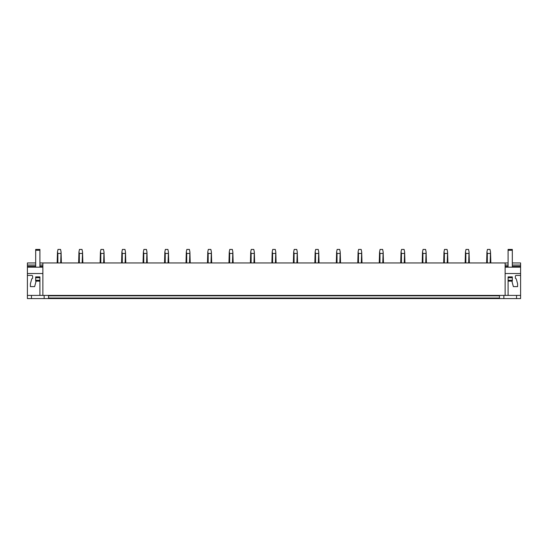 <?xml version="1.0" encoding="UTF-8"?>
<svg xmlns="http://www.w3.org/2000/svg" width="548" height="548" viewBox="0 0 548 548"><rect width="100%" height="100%" fill="white"/><g stroke="black" fill="none" stroke-linecap="round" stroke-linejoin="round"><path stroke-width="0.82" d="M517.771 298.578L520.6 298.578L520.6 295.406L27.4 295.406L27.4 298.578L517.771 298.578M48.532 295.406L48.532 298.03L499.468 298.03L499.468 295.406M39.915 262.944L505.133 262.944L505.133 295.406M42.867 262.944L42.867 295.406M505.133 262.944L508.085 262.944M512.318 262.944L520.6 262.944L520.6 273.514L505.133 273.514M35.682 266.328L27.4 266.328L27.4 262.944L35.682 262.944M36.106 281.124L39.915 281.124L39.915 295.406L39.915 280.275L39.915 281.124L36.106 281.124L34.634 286.618L30.4 286.618L30.4 283.741L31.777 278.795A0.843 0.843 0 0 0 32.62 277.952L32.62 276.261A0.843 0.843 0 0 0 31.777 275.418L27.4 275.418L27.4 295.406M39.915 276.898L35.682 276.898L39.915 276.898L39.915 280.275L35.682 280.275L35.682 281.124M48.532 298.03L48.532 298.578M27.4 275.418L27.4 267.171L42.867 267.171M27.4 273.514L42.867 273.514M27.4 266.328L27.4 267.171L35.682 267.171L35.682 250.265L39.915 250.265L39.915 267.171M27.4 265.061L35.682 265.061M39.915 265.061L42.867 265.061M31.455 295.406L31.455 298.578M44.141 295.406L44.141 298.578M512.318 281.124L508.085 281.124L508.085 295.406L508.085 280.275L512.318 280.275L512.318 281.124L508.085 281.124L508.085 277.74L512.318 277.74L512.318 280.275M512.318 276.898L508.085 276.898L512.318 276.898L512.318 277.74M520.6 295.406L520.6 275.418L516.223 275.418A0.843 0.843 0 0 0 515.38 276.261L515.38 277.952A0.843 0.843 0 0 0 516.223 278.795L517.6 283.741L517.6 286.618L513.366 286.618L511.894 281.124M499.468 298.03L499.468 298.578M508.085 250.265L512.318 250.265L512.318 249.422L508.085 249.422L508.085 267.171L505.133 267.171L520.6 267.171M505.133 265.061L508.085 265.061M512.318 265.061L520.6 265.061M520.6 275.418L520.6 273.514M516.545 295.406L516.545 298.578M503.859 295.406L503.859 298.578M35.682 276.898L35.682 277.74L39.915 277.74M35.682 277.74L35.682 280.275M35.682 250.265L35.682 249.422L39.915 249.422L39.915 250.265M508.085 276.898L508.085 277.74M512.318 250.265L512.318 267.171M61.383 262.944L61.068 251.916L60.67 262.944M57.869 262.944L57.869 253.436L60.67 253.436M57.869 253.436L57.478 251.916L58.006 249.422L60.54 249.422L61.068 251.916M57.478 251.916L57.156 262.944M82.858 262.944L82.536 251.916L82.145 262.944M79.344 262.944L79.344 253.436L82.145 253.436M79.344 253.436L78.953 251.916L79.474 249.422L82.015 249.422L82.536 251.916M78.953 251.916L78.631 262.944M104.332 262.944L104.01 251.916L103.62 262.944M100.818 262.944L100.818 253.436L103.62 253.436M100.818 253.436L100.421 251.916L100.948 249.422L103.483 249.422L104.01 251.916M100.421 251.916L100.106 262.944M125.8 262.944L125.485 251.916L125.095 262.944M122.286 262.944L122.286 253.436L125.095 253.436M122.286 253.436L121.896 251.916L122.423 249.422L124.958 249.422L125.485 251.916M121.896 251.916L121.574 262.944M147.275 262.944L146.953 251.916L146.563 262.944M143.761 262.944L143.761 253.436L146.563 253.436M143.761 253.436L143.371 251.916L143.898 249.422L146.432 249.422L146.953 251.916M143.371 251.916L143.049 262.944M168.75 262.944L168.428 251.916L168.037 262.944M165.236 262.944L165.236 253.436L168.037 253.436M165.236 253.436L164.845 251.916L165.366 249.422L167.9 249.422L168.428 251.916M164.845 251.916L164.523 262.944M190.225 262.944L189.903 251.916L189.512 262.944M186.704 262.944L186.704 253.436L189.512 253.436M186.704 253.436L186.313 251.916L186.841 249.422L189.375 249.422L189.903 251.916M186.313 251.916L185.998 262.944M211.692 262.944L211.377 251.916L210.98 262.944M208.178 262.944L208.178 253.436L210.98 253.436M208.178 253.436L207.788 251.916L208.315 249.422L210.85 249.422L211.377 251.916M207.788 251.916L207.466 262.944M233.167 262.944L232.845 251.916L232.455 262.944M229.653 262.944L229.653 253.436L232.455 253.436M229.653 253.436L229.263 251.916L229.783 249.422L232.325 249.422L232.845 251.916M229.263 251.916L228.941 262.944M254.642 262.944L254.32 251.916L253.93 262.944M251.128 262.944L251.128 253.436L253.93 253.436M251.128 253.436L250.731 251.916L251.258 249.422L253.793 249.422L254.32 251.916M250.731 251.916L250.415 262.944M276.117 262.944L275.795 251.916L275.404 262.944M272.596 262.944L272.596 253.436L275.404 253.436M272.596 253.436L272.205 251.916L272.733 249.422L275.267 249.422L275.795 251.916M272.205 251.916L271.883 262.944M297.585 262.944L297.269 251.916L296.872 262.944M294.071 262.944L294.071 253.436L296.872 253.436M294.071 253.436L293.68 251.916L294.208 249.422L296.742 249.422L297.269 251.916M293.68 251.916L293.358 262.944M319.059 262.944L318.737 251.916L318.347 262.944M315.545 262.944L315.545 253.436L318.347 253.436M315.545 253.436L315.155 251.916L315.675 249.422L318.217 249.422L318.737 251.916M315.155 251.916L314.833 262.944M340.534 262.944L340.212 251.916L339.822 262.944M337.02 262.944L337.02 253.436L339.822 253.436M337.02 253.436L336.623 251.916L337.15 249.422L339.685 249.422L340.212 251.916M336.623 251.916L336.308 262.944M362.002 262.944L361.687 251.916L361.296 262.944M358.488 262.944L358.488 253.436L361.296 253.436M358.488 253.436L358.097 251.916L358.625 249.422L361.159 249.422L361.687 251.916M358.097 251.916L357.776 262.944M383.477 262.944L383.155 251.916L382.764 262.944M379.963 262.944L379.963 253.436L382.764 253.436M379.963 253.436L379.572 251.916L380.1 249.422L382.634 249.422L383.155 251.916M379.572 251.916L379.25 262.944M404.951 262.944L404.63 251.916L404.239 262.944M401.437 262.944L401.437 253.436L404.239 253.436M401.437 253.436L401.047 251.916L401.568 249.422L404.102 249.422L404.63 251.916M401.047 251.916L400.725 262.944M426.426 262.944L426.104 251.916L425.714 262.944M422.905 262.944L422.905 253.436L425.714 253.436M422.905 253.436L422.515 251.916L423.042 249.422L425.577 249.422L426.104 251.916M422.515 251.916L422.2 262.944M447.894 262.944L447.579 251.916L447.182 262.944M444.38 262.944L444.38 253.436L447.182 253.436M444.38 253.436L443.99 251.916L444.517 249.422L447.052 249.422L447.579 251.916M443.99 251.916L443.668 262.944M469.369 262.944L469.047 251.916L468.656 262.944M465.855 262.944L465.855 253.436L468.656 253.436M465.855 253.436L465.464 251.916L465.985 249.422L468.526 249.422L469.047 251.916M465.464 251.916L465.142 262.944M490.844 262.944L490.522 251.916L490.131 262.944M487.33 262.944L487.33 253.436L490.131 253.436M487.33 253.436L486.932 251.916L487.46 249.422L489.994 249.422L490.522 251.916M486.932 251.916L486.617 262.944M48.532 295.831L499.468 295.831M27.4 267.171L35.682 267.171M42.867 266.328L39.915 266.328M505.133 267.171L508.085 267.171M520.6 266.328L512.318 266.328M508.085 266.328L505.133 266.328"/></g></svg>
